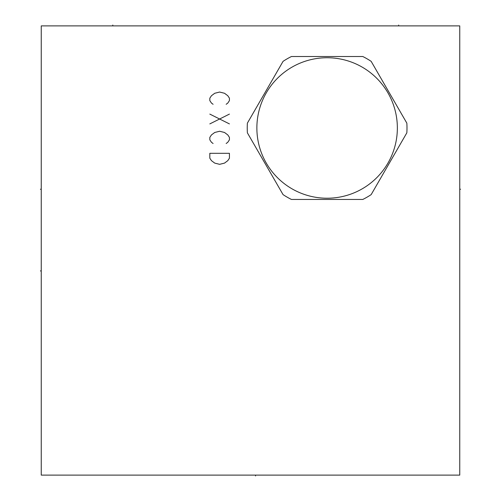 <?xml version="1.0" encoding="UTF-8"?>
<svg xmlns="http://www.w3.org/2000/svg" width="501" height="501" viewBox="0 0 501 501"><rect width="100%" height="100%" fill="white"/><g stroke="black" fill="none" stroke-linecap="round" stroke-linejoin="round"><path stroke-width="0.75" d="M41.245 25.889L41.245 475.111L459.755 475.111L459.755 25.889L41.245 25.889M247.381 132.821L283.059 194.62A79.878 79.878 0 0 0 291.438 199.454L362.793 199.454A79.878 79.878 0 0 0 371.166 194.62L406.843 132.821A79.878 79.878 0 0 0 406.843 123.146L371.166 61.354A79.878 79.878 0 0 0 362.793 56.513L291.438 56.513A79.878 79.878 0 0 0 283.059 61.354L247.381 123.146A79.878 79.878 0 0 0 247.381 132.821M256.869 127.987A70.24 70.24 0 0 0 327.115 198.227A70.24 70.24 0 0 0 397.356 127.987A70.24 70.24 0 0 0 327.115 57.74A70.24 70.24 0 0 0 256.869 127.987M40.406 189.24L41.245 189.24L40.406 189.24M40.406 270.922L41.245 270.922L40.406 270.922M112.794 25.889L112.794 25.05M398.664 25.889L398.664 25.05M255.566 475.111L255.566 475.95L255.566 475.111M226.158 104.296L227.792 103.074L229.427 100.626L229.427 98.171L227.792 95.722L224.529 93.274L219.626 92.046L214.729 93.274L211.46 95.722L209.825 98.171L209.825 100.626L211.46 103.074L213.094 104.296M229.427 114.103L209.825 123.904M209.825 114.103L229.427 123.904M226.158 143.505L227.792 142.278L229.427 139.829L229.427 137.38L227.792 134.926L224.529 132.477L219.626 131.249L214.729 132.477L211.46 134.926L209.825 137.38L209.825 139.829L211.46 142.278L213.094 143.505M229.427 153.306L209.825 153.306L209.825 158.203L211.46 160.658L214.729 163.107L219.626 164.328L224.529 163.107L227.792 160.658L229.427 158.203L229.427 153.306M459.755 189.24L460.594 189.24L459.755 189.24"/></g></svg>
